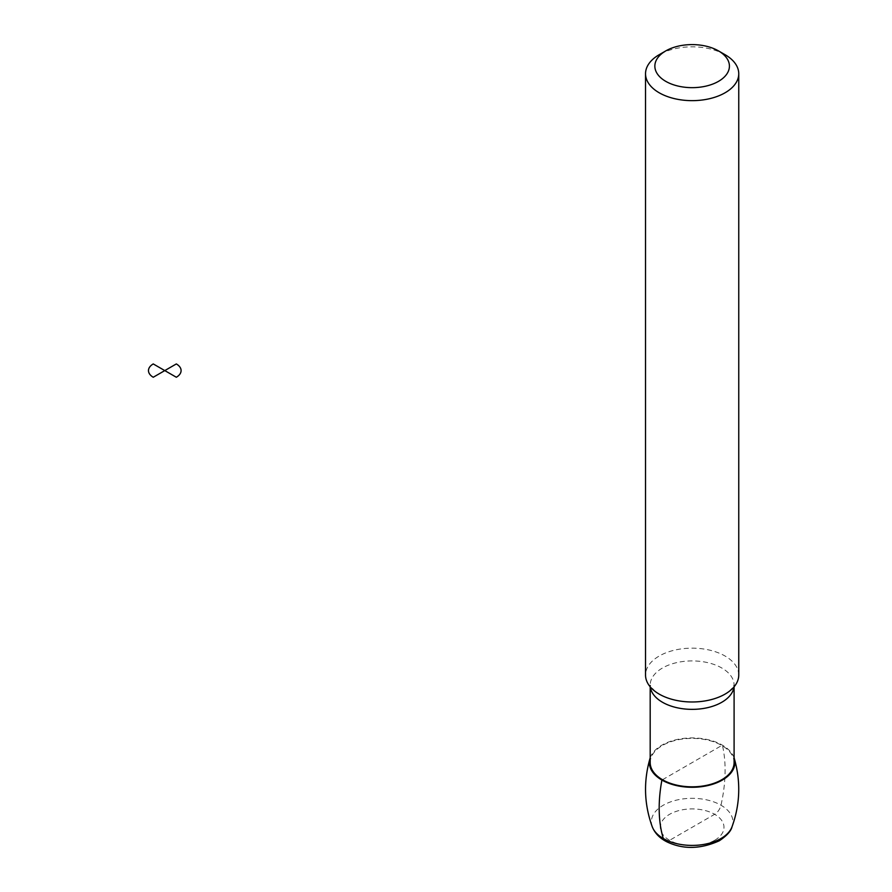 <?xml version="1.0" encoding="UTF-8"?>
<svg xmlns="http://www.w3.org/2000/svg" width="892" height="892" viewBox="0 0 892 892"><rect width="100%" height="100%" fill="white"/><g stroke="black" fill="none" stroke-linecap="round" stroke-linejoin="round"><path stroke-width="0.67" stroke-dasharray="4.46 3.34" d="M650.19 757.843A42.749 24.686 180 0 1 692.136 737.918A42.749 24.686 180 0 1 734.094 757.843M734.094 762.604A41.946 24.218 0 0 0 692.136 738.386A41.946 24.218 0 0 0 650.19 762.604M738.754 675.066A46.607 26.916 0 0 0 692.136 648.161A46.607 26.916 0 0 0 645.529 675.066M725.096 54.713A46.607 26.916 0 0 0 659.177 54.713M662.477 779.731L722.364 745.143A139.832 80.737 -60 0 1 720.981 805.22A9.321 5.385 -60 0 1 714.659 814.296L669.613 840.309A9.321 5.385 -60 0 1 663.302 838.513M652.275 826.828A40.787 23.549 180 0 1 692.136 798.318A40.787 23.549 180 0 1 732.009 826.828M714.659 840.309A31.844 18.386 180 0 1 661.373 832.058A31.844 18.386 180 0 1 700.387 809.546A31.844 18.386 180 0 1 714.659 840.309M733.971 686.929A41.946 24.218 0 0 0 734.094 685.134A41.946 24.218 0 0 0 692.136 660.916A41.946 24.218 0 0 0 650.19 685.134A41.946 24.218 0 0 0 650.301 686.929M734.094 686.795L734.094 685.134C731.674 687.498 739.446 680.641 728.574 691.846M650.19 686.795L650.19 685.134C652.598 687.498 644.827 680.641 655.698 691.846"/><path stroke-width="1.34" d="M734.094 757.843A42.749 24.686 180 0 1 734.272 758.412A42.749 24.686 180 0 1 722.364 780.054A42.749 24.686 180 0 1 672.479 784.525A42.749 24.686 180 0 1 650 758.423A42.749 24.686 180 0 1 650.19 757.843M650.19 686.795L650.19 762.604A41.946 24.218 0 0 0 662.477 779.731A41.946 24.218 0 0 0 708.192 784.982A41.946 24.218 0 0 0 734.094 762.604L734.094 686.795M665.767 50.911L659.177 54.713A46.607 26.916 0 0 0 645.529 73.746L645.529 675.066A46.607 26.916 0 0 0 655.698 691.846A46.607 26.916 0 0 0 659.177 694.099A46.607 26.916 0 0 0 728.574 691.846A46.607 26.916 0 0 0 738.754 675.066L738.754 73.746A46.607 26.916 0 0 0 725.096 54.713L718.506 50.911A37.286 21.531 0 0 0 665.767 50.911A37.286 21.531 0 0 0 665.767 81.35A37.286 21.531 0 0 0 718.506 81.35A37.286 21.531 0 0 0 718.506 50.911M645.529 73.746A46.607 26.916 0 0 0 659.177 92.768A46.607 26.916 0 0 0 709.976 98.599A46.607 26.916 0 0 0 738.754 73.746M663.302 838.513A139.832 80.737 -60 0 1 661.909 780.054L662.477 779.731M176.326 363.936L164.786 370.593L176.326 377.249A16.312 9.422 0 0 0 176.326 363.936M164.786 370.593L153.246 363.936A16.312 9.422 0 0 0 153.246 377.249L164.786 370.593M720.981 838.513A40.787 23.549 180 0 1 680.607 844.445A40.787 23.549 180 0 1 652.275 826.828C654.929 833.351 659.89 838.391 667.149 841.948C683.294 849.585 700.688 849.195 719.32 840.766C726.813 835.715 731.039 831.076 732.009 826.828A40.787 23.549 180 0 1 720.981 838.513M650.301 686.929A41.946 24.218 0 0 0 662.477 702.26A41.946 24.218 0 0 0 706.743 707.847A41.946 24.218 0 0 0 733.971 686.929M650.012 758.412C643.366 781.526 644.124 804.328 652.275 826.828M734.272 758.412C740.906 781.526 740.148 804.328 732.009 826.828"/></g></svg>
